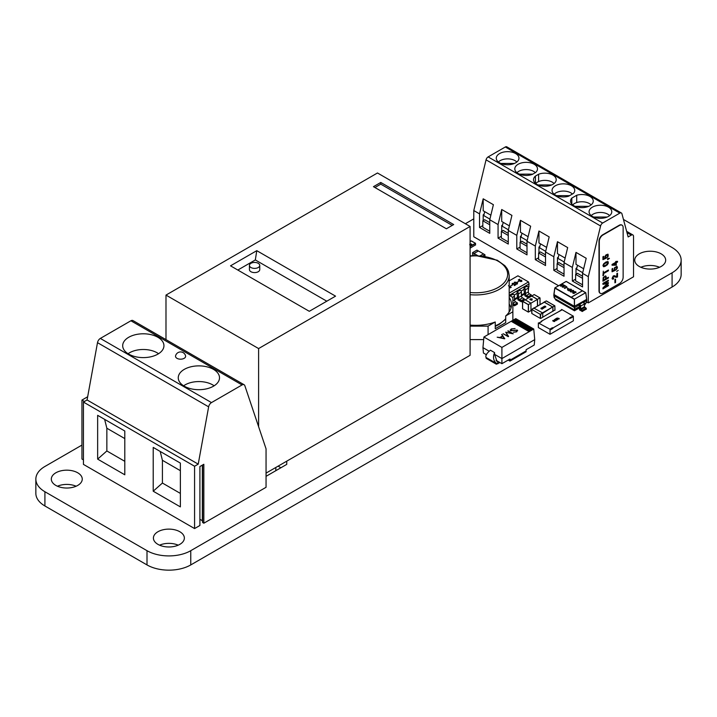 <?xml version="1.0" encoding="UTF-8"?>
<svg xmlns="http://www.w3.org/2000/svg" width="717" height="717" viewBox="0 0 717 717"><rect width="100%" height="100%" fill="white"/><g stroke="black" fill="none" stroke-linecap="round" stroke-linejoin="round"><path stroke-width="1.08" d="M623.449 219.447L672.089 247.526A30.939 17.862 180 0 1 672.089 247.535A30.939 17.862 180 0 1 681.15 260.163A30.939 17.862 180 0 1 672.089 272.792L190.767 550.683A30.948 17.871 180 0 1 147.003 550.683L44.911 491.737A30.948 17.871 180 0 1 35.85 479.099A30.948 17.871 180 0 1 44.911 466.471L81.944 445.087M640.873 267.28A15.469 8.936 180 0 1 659.541 267.28M639.268 266.473A15.469 8.936 180 0 1 634.733 260.163A15.469 8.936 180 0 1 644.287 251.909A15.469 8.936 180 0 1 661.146 253.845A15.469 8.936 180 0 1 665.681 260.163A15.469 8.936 180 0 1 656.127 268.409A15.469 8.936 180 0 1 639.268 266.473M159.55 545.171A15.469 8.936 180 0 1 178.219 545.171M157.946 544.364A15.469 8.936 180 0 1 153.411 538.046A15.469 8.936 180 0 1 162.965 529.8A15.469 8.936 180 0 1 179.824 531.736A15.469 8.936 180 0 1 184.359 538.046A15.469 8.936 180 0 1 174.805 546.3A15.469 8.936 180 0 1 157.946 544.364M57.45 486.225A15.469 8.936 180 0 1 76.119 486.225M55.845 485.418A15.469 8.936 180 0 1 51.319 479.099A15.469 8.936 180 0 1 60.864 470.854A15.469 8.936 180 0 1 77.723 472.79A15.469 8.936 180 0 1 82.258 479.099A15.469 8.936 180 0 1 72.704 487.354A15.469 8.936 180 0 1 55.845 485.418M546.632 247.392L538.96 242.955L538.96 231.008L549.177 236.906L545.529 251.963L553.82 256.758L557.467 241.692L557.467 253.639L565.139 258.075M553.82 256.758L553.82 270.345L564.028 276.242L564.028 262.646L572.345 267.45L572.345 281.037L575.626 279.146M557.1 268.454L553.82 270.345M557.467 263.444L557.467 257.717L558.319 257.224M557.467 241.692L567.676 247.589L564.028 262.646M538.96 231.008L535.321 246.074L535.321 259.662L538.601 257.77M538.96 252.76L538.96 247.033L539.811 246.54M545.529 251.963L545.529 265.559L535.321 259.662M554.08 183.525A10.504 6.068 0 0 0 552.296 182.154A10.504 6.068 0 0 0 535.662 183.525M551.66 184.95L538.082 184.95M490.858 215.19L483.186 210.762L483.186 198.806L493.395 204.703L489.756 219.76L498.064 224.564L501.712 209.498L501.712 221.454L509.384 225.882M498.064 224.564L498.064 238.152L501.344 236.26M501.712 231.259L501.712 225.523L502.563 225.039M501.712 209.498L511.92 215.396L508.272 230.462L508.272 244.049L498.064 238.152M516.832 162.024A10.504 6.068 0 0 0 515.048 160.644A10.504 6.068 0 0 0 498.405 162.024M514.403 163.449L500.833 163.449M572.345 267.45L575.993 252.384L575.993 264.34L583.665 268.767M575.993 274.145L575.993 268.409L576.835 267.916M575.993 252.384L586.201 258.281L582.554 273.347L582.554 286.934L572.345 281.037M591.113 204.91A10.504 6.068 0 0 0 589.329 203.529A10.504 6.068 0 0 0 572.686 204.91M588.684 206.335L575.115 206.335M258.245 267.513A5.153 2.976 -0 0 0 259.751 265.407A5.153 2.976 -0 0 0 256.569 262.655A5.153 2.976 -0 0 0 250.95 263.3A5.153 2.976 -0 0 0 249.435 265.407A5.153 2.976 -0 0 0 252.617 268.158A5.153 2.976 -0 0 0 258.245 267.513M613.286 264.51L615.607 263.175L615.607 264.806L612.99 264.349L615.607 263.175M603.615 278.528L604.377 276.95L605.13 276.663L605.533 277.416L605.533 278.913L603.615 280.024L603.329 278.357L603.615 280.024M604.512 263.686L607.38 262.314L607.174 264.214L604.171 265.944L603.624 265.55L604.171 264.026M249.435 265.407L249.435 269.619A5.153 2.976 -0 0 0 252.617 272.37A5.153 2.976 -0 0 0 258.245 271.725A5.153 2.976 -0 0 0 259.751 269.619L259.751 265.407M604.081 276.789L604.028 277.291M603.741 277.129L603.831 277.622M603.535 277.461L603.687 278.062M603.4 277.891L603.329 278.357M603.875 263.856L603.329 264.887L603.759 265.756M603.463 265.586L603.965 265.926M606.546 262.18L606.098 262.709M605.802 262.539L605.256 263.193M604.96 263.022L604.225 263.524M214.123 385.809A19.511 11.266 -0 0 0 198.878 381.569A19.511 11.266 -0 0 0 183.642 385.809M158.556 353.723A19.511 11.266 -0 0 0 143.31 349.493A19.511 11.266 -0 0 0 128.065 353.723M452.23 225.407L380.763 184.144L374.928 187.513M326.791 301.194L255.324 259.939L237.82 270.04M617.229 261.454L616.002 262.61L616.002 265.03L612.058 265.093M616.002 261.454L616.288 262.001L616.288 261.284L615.607 261.678L615.607 262.395L612.058 264.448L612.058 265.227L616.288 265.191L616.288 262.78L617.525 262.063L617.525 261.284L616.288 262.001M608.115 277.425L602.934 280.858M605.928 276.637L605.928 278.357L606.223 276.807L605.668 275.848L606.223 276.807M603.472 266.581L604.781 266.518L607.317 264.842L608.339 263.112L608.07 261.633L607.29 264.376L603.759 266.751M607.38 254.947L605.99 255.127L605.103 256.561L605.74 257.609L605.74 255.897L607.38 254.947L607.72 255.754L606.905 257.851L608.204 256.184L608.07 254.275L607.908 256.014L606.86 257.457M603.329 256.507L603.624 258.685L603.624 256.345L602.934 256.74L602.934 259.653L605.946 258.335L605.74 257.609M605.659 257.555L605.659 258.174L602.934 259.357M609.02 258.72L609.432 258.407L608.616 258.245L607.586 258.837L607.586 259.688L609.02 258.72L607.586 259.357M608.115 282.65L604.162 287.472L608.41 283.332L608.41 282.606L604.162 283.358L608.41 280.912L608.41 280.195L602.934 283.358L602.934 284.344L607.317 283.6L602.934 287.902L602.934 288.897L608.41 285.733L608.41 285.025L604.162 287.472M608.115 280.365L604.162 283.358M607.317 283.6L602.934 284.129M608.115 285.196L602.934 288.557M608.115 270.184L603.329 273.392L602.934 275.391M603.329 271.169L602.934 275.731L603.615 275.337L603.615 273.562L608.41 270.793L608.41 270.013L603.615 272.774M616.97 266.303L614.514 267.728L614.245 270.157L612.739 270.82L612.739 268.472L612.058 268.866L612.058 271.779L615.061 270.47L614.657 268.427L616.503 267.082L616.844 267.88L616.02 269.986L617.454 267.88L616.97 266.303L617.167 267.71L615.975 269.583M612.443 268.642L612.739 270.82M614.774 269.682L614.774 270.3L612.058 271.483M616.503 267.082L614.568 267.862L614.227 269.054L614.863 269.735M613.349 278.313L612.739 277.676L613.627 276.448L616.154 277.336L617.525 276.968L617.525 273.204L616.835 273.598L616.835 276.368L613.349 275.83L612.058 278.42L612.605 279.173L613.627 278.94L613.627 278.16L612.291 279.003M614.926 276.843L613.071 276.43L612.443 277.506L612.945 278.339M617.229 273.374L617.229 276.807L615.052 276.923M614.442 275.615L615.401 276.206M615.249 279.298L614.926 282.507M618.224 270.336L616.701 271.483M577.66 265.299A7.224 4.168 120 0 0 576.719 269.251L575.993 268.83M522.11 233.231A7.224 4.168 120 0 0 521.169 237.184L520.443 236.341L521.286 235.848M484.853 211.721A7.224 4.168 120 0 0 483.921 215.674L483.186 214.831L484.038 214.338M503.379 222.413A7.224 4.168 120 0 0 502.438 226.366L501.712 225.945M540.636 243.923A7.224 4.168 120 0 0 539.695 247.876L538.96 247.455M559.135 254.607A7.224 4.168 120 0 0 558.193 258.559L557.467 258.138M380.763 182.459L373.467 186.671L446.395 228.777L453.691 224.564L380.763 182.459L380.763 184.144M309.287 311.303L230.524 265.828L256.785 250.672L335.547 296.148L309.287 311.303M255.324 259.939L256.785 250.672M582.554 276.242L577.454 273.302L575.626 274.351L575.626 280.831L582.554 284.828M582.554 278.348L575.626 274.351M489.756 222.664L484.647 219.716L482.828 220.773L482.828 227.253L489.756 231.25M489.756 224.771L482.828 220.773M508.272 233.357L503.173 230.417L501.344 231.466L501.344 237.945L508.272 241.943M508.272 235.463L501.344 231.466M527.004 244.174L521.895 241.226L520.076 242.283L520.076 248.754L527.004 252.76M527.004 246.281L520.076 242.283M545.529 254.867L540.421 251.918L538.601 252.976L538.601 259.455L545.529 263.453M545.529 256.973L538.601 252.976M564.028 265.55L558.928 262.601L557.1 263.659L557.1 270.139L564.028 274.136M564.028 267.656L557.1 263.659M605.668 275.848L603.212 277.551L602.934 281.189L608.41 278.035L608.41 277.255L606.223 278.519M607.855 261.544L605.955 262.001L603.759 263.695L602.934 265.442L603.49 266.697M607.855 254.177L605.946 254.929L604.852 256.695L605.13 258.03L603.624 258.685M614.926 279.487L614.926 282.839L615.544 282.489L615.544 279.128L614.926 279.487M470.092 226.464L377.474 172.985L165.986 295.09L258.604 348.561L470.092 226.464L470.092 355.3L266.052 473.112M483.186 220.558L483.186 215.252M528.115 236.691L520.443 232.263L520.443 220.316L530.652 226.205L527.004 241.27L535.321 246.074M520.443 242.068L520.443 236.762M619.497 283.547A5.153 2.976 120 0 0 619.515 283.529A5.153 2.976 120 0 0 623.136 277.228L623.136 227.549A5.153 2.976 120 0 0 623.136 227.522A5.153 2.976 120 0 0 622.069 225.183A5.153 2.976 120 0 0 619.497 225.443L602.934 234.997A5.153 2.976 120 0 0 602.916 235.015A5.153 2.976 120 0 0 599.295 241.315L599.295 290.994A5.153 2.976 120 0 0 599.295 291.021A5.153 2.976 120 0 0 600.362 293.361A5.153 2.976 120 0 0 602.934 293.101L619.497 283.547M500.072 163.091A11.347 6.552 0 0 0 512.261 164.175A11.347 6.552 0 0 0 518.965 158.197A11.347 6.552 0 0 0 515.164 153.313A11.347 6.552 0 0 0 502.976 152.219A11.347 6.552 0 0 0 496.272 158.197A11.347 6.552 0 0 0 500.072 163.091M533.69 164.005A11.347 6.552 0 0 0 521.501 162.92A11.347 6.552 0 0 0 514.797 168.889A11.347 6.552 0 0 0 518.597 173.783A11.347 6.552 0 0 0 532.408 174.356L535.599 172.51A11.347 6.552 0 0 0 537.49 168.889A11.347 6.552 0 0 0 533.69 164.005M535.42 176.086A11.347 6.552 0 0 0 533.529 179.707A11.347 6.552 0 0 0 537.32 184.601A11.347 6.552 0 0 0 549.509 185.685A11.347 6.552 0 0 0 556.213 179.707A11.347 6.552 0 0 0 552.422 174.814A11.347 6.552 0 0 0 538.601 174.249L535.42 176.086L535.42 183.328M538.601 181.58L538.601 174.249M570.938 185.515A11.347 6.552 0 0 0 558.749 184.421A11.347 6.552 0 0 0 552.054 190.399A11.347 6.552 0 0 0 555.845 195.293A11.347 6.552 0 0 0 568.581 196.225L573.483 193.393A11.347 6.552 0 0 0 574.738 190.399A11.347 6.552 0 0 0 570.938 185.515M607.971 206.89A11.347 6.552 0 0 0 595.782 205.806A11.347 6.552 0 0 0 589.078 211.775A11.347 6.552 0 0 0 592.878 216.668A11.347 6.552 0 0 0 605.067 217.753A11.347 6.552 0 0 0 611.771 211.775A11.347 6.552 0 0 0 607.971 206.89M576.71 195.257L571.808 198.089A11.347 6.552 0 0 0 570.553 201.083A11.347 6.552 0 0 0 574.353 205.976A11.347 6.552 0 0 0 586.542 207.061A11.347 6.552 0 0 0 593.246 201.083A11.347 6.552 0 0 0 589.446 196.189A11.347 6.552 0 0 0 576.71 195.257L576.71 202.544M571.808 204.076L571.808 198.089M180.37 470.675L162.418 460.305L160.196 451.45M180.37 493.413L162.418 483.043L162.418 460.305M124.803 438.589L106.851 428.228L104.628 419.364M124.803 461.327L106.851 450.957L106.851 428.228M213.469 369.363A20.623 11.911 180 0 1 219.51 377.778A20.623 11.911 180 0 1 206.774 388.784A20.623 11.911 180 0 1 184.296 386.203A20.623 11.911 180 0 1 178.255 377.778A20.623 11.911 180 0 1 190.991 366.781A20.623 11.911 180 0 1 213.469 369.363M177 358.33A5.055 2.913 -0 0 0 182.844 358.876A5.055 2.913 -0 0 0 185.578 355.847A5.153 5.153 0 0 0 175.575 355.847A5.055 2.913 -0 0 0 177 358.33M157.892 337.277A20.623 11.911 180 0 1 163.942 345.702A20.623 11.911 180 0 1 151.206 356.699A20.623 11.911 180 0 1 128.728 354.117A20.623 11.911 180 0 1 122.688 345.702A20.623 11.911 180 0 1 135.414 334.696A20.623 11.911 180 0 1 157.892 337.277M165.986 295.09L165.986 339.634M258.604 348.561L258.604 426.687M482.828 225.568L479.539 227.459L489.756 233.357L489.756 219.76M520.076 247.078L516.796 248.969L527.004 254.867L527.004 241.27M621.917 225.111A5.153 2.976 120 0 0 621.782 225.021A5.153 2.976 120 0 0 619.201 225.272L602.647 234.826A5.153 2.976 120 0 0 602.621 234.844A5.153 2.976 120 0 0 599 241.145L599 290.833A5.153 2.976 120 0 0 599 290.86A5.153 2.976 120 0 0 600.066 293.19A5.153 2.976 120 0 0 600.219 293.271M626.972 232.577L631.345 235.104A3.092 1.784 -60 0 1 631.354 235.095A3.092 1.784 -60 0 1 632.887 234.952A3.092 1.784 -60 0 1 633.532 236.368L633.532 276.789L588.316 302.897L586.605 301.902M631.345 235.104L628.146 236.951L621.935 213.783A3.092 1.784 -60 0 0 621.37 212.976L506.829 146.851A3.092 1.784 -60 0 0 505.315 146.985A3.092 1.784 -60 0 1 505.315 146.985L619.82 213.128A3.092 1.784 -60 0 1 619.846 213.11A3.092 1.784 -60 0 1 621.37 212.976M619.82 213.128L602.665 223.032A3.092 1.784 -60 0 0 600.595 225.936A3.092 1.784 -60 0 0 600.586 225.972L588.316 276.672L588.316 302.897M558.552 285.716L473.785 236.762L473.785 210.547L486.054 159.846A3.092 1.784 -60 0 1 486.063 159.801A3.092 1.784 -60 0 1 488.134 156.906L505.288 147.003M582.554 273.347L588.316 276.672M520.443 220.316L516.796 235.373L516.796 248.969M508.272 230.462L516.796 235.373M483.186 198.806L479.539 213.872L479.539 227.459M473.785 210.547L479.539 213.872M87.662 396.761L81.944 400.068L84.427 401.502M180.37 463.092L180.37 506.883L153.214 491.208L153.214 447.417L180.37 463.092M162.418 483.043L153.214 491.208M124.803 431.016L124.803 474.797L97.646 459.122L97.646 415.331L124.803 431.016M106.851 450.957L97.646 459.122M203.834 523.213L266.052 487.3L266.052 448.842L244.829 385.665A4.123 2.384 120 0 0 244.112 384.742L132.968 320.571A4.123 2.384 120 0 0 130.906 320.777L100.335 338.424A4.123 2.384 120 0 0 97.494 342.663L87.08 399.969L83.441 402.076L83.441 464.392L194.576 528.563L199.909 525.48L199.909 466.534L203.834 464.266L203.834 523.213L202.615 522.514L202.615 464.974M244.112 384.742A4.123 2.384 120 0 0 242.05 384.939L130.906 320.777M100.335 338.424L211.479 402.595A4.123 2.384 120 0 0 208.638 406.835L198.224 464.141L194.576 466.247L83.441 402.076M198.224 464.141L87.08 399.969M211.479 402.595L242.05 384.939M278.106 466.149L280.894 467.762M681.15 260.163L681.15 274.405A30.939 17.862 180 0 1 672.089 287.033L190.767 564.924A30.948 17.871 180 0 1 147.003 564.924L44.911 505.978A30.948 17.871 180 0 1 35.85 493.35L35.85 479.099M465.36 223.731L473.785 218.864M275.812 467.475L275.812 470.693M81.944 400.068L81.944 459.014L83.441 459.884M194.576 466.247L194.576 528.563M202.346 465.127L202.346 520.712L199.909 519.305M202.615 522.514L202.346 520.712M286.746 464.383L286.746 461.165L286.746 464.383L266.052 476.33M524.315 298.872L524.315 300.136L521.402 301.821L517.943 299.831L517.943 298.989A3.092 1.784 -120 0 1 517.387 296.981L517.029 291.72L520.309 290.242A1.551 0.896 60 0 1 521.402 292.142L521.402 295.933A1.551 0.896 -120 0 0 522.496 297.824L524.315 298.872L521.402 300.557L521.402 301.821M522.568 308.767L522.648 301.23L522.568 308.767L528.33 312.092L528.33 304.68L522.568 301.355M531.763 310.111L530.956 310.578M530.956 303.246L528.402 304.555L530.956 303.246L530.956 310.658L528.33 312.092M509.948 361.081L509.948 360.239L526.081 350.927L526.081 351.769L509.948 361.081L508.183 360.059M541.272 321.252L561.841 309.968L561.689 309.457L573.358 316.197L573.358 320.831L550.02 334.301L538.359 327.561L538.359 322.928L539.229 323.017L541.783 321.539L541.272 321.252L541.416 321.754M585.027 303.981L584.445 305.066M579.515 307.916L574.434 310.766L555.594 299.885L555.594 299.141L555.594 299.805M531.243 294.875L531.243 296.139L528.33 297.824L524.871 295.825L524.871 294.992A3.092 1.784 -120 0 1 524.315 292.984L523.957 287.714L527.237 286.244A1.551 0.896 60 0 1 528.33 288.135L528.33 291.927A1.551 0.896 -120 0 0 529.424 293.827L531.243 294.875L528.33 296.56L528.33 297.824M513.381 294.248L510.092 295.718L513.381 294.248A1.551 0.896 60 0 1 514.474 296.139L514.474 299.93A1.551 0.896 -120 0 0 515.568 301.821L517.387 302.879L517.387 304.142L514.474 305.827L512.87 304.904M531.853 313.526L531.853 309.484L531.853 313.526L540.313 318.411L540.313 314.369L531.853 309.484L540.313 314.369L542.5 312.854L540.752 314.369L540.313 318.411M554.904 309.995L542.724 317.192M533.824 308.095L542.5 312.854L552.637 307.001L542.724 313.23L542.724 317.272L540.752 318.411M475.532 244.891L470.092 248.163M586.21 309.135L582.204 311.447L579.596 309.941L579.587 308.928M579.193 305.352L578.7 305.048L579.578 306.141L579.578 308.875A1.344 0.771 -120 0 0 579.596 309.099L579.587 309.771M499.964 362.56L496.361 364.218L486.171 358.33L486.171 357.559M524.494 294.095L521.402 295.879M517.566 298.093L514.474 299.876M609.638 215.602A10.504 6.068 0 0 0 607.855 214.231A10.504 6.068 0 0 0 591.211 215.602M607.209 217.027L593.631 217.027M535.312 172.672A10.504 6.068 0 0 0 533.573 171.345A10.504 6.068 0 0 0 516.93 172.716M532.776 174.141L519.359 174.141M572.408 194.02A10.504 6.068 0 0 0 570.822 192.846A10.504 6.068 0 0 0 554.178 194.226M569.576 195.651L556.607 195.651M524.342 293.343L521.402 295.037M517.414 297.34L514.474 299.034M496.361 364.218L496.361 363.376L497.903 362.919L497.903 361.655L496.272 360.714M497.903 363.761L497.903 362.919M574.577 310.766L574.577 310.013M574.434 310.766L574.434 310.013M477.728 255.628L474.018 253.486L478.391 250.968L483.491 253.908L480.256 255.772L483.491 253.917L484.943 254.75L482.729 256.032M484.943 256.354L484.943 254.75M474.018 255.61L474.018 253.486L472.566 252.644L476.93 250.125L478.382 250.959L474.018 253.486L474.018 255.61M472.566 255.673L472.566 252.644M543.127 307.718L542.258 307.557L542.527 308.059L543.405 308.22L543.127 307.718L543.405 308.229L542.258 307.566M545.395 306.41L544.526 306.249L544.795 306.751L545.673 306.912L545.395 306.41L545.673 306.921L544.526 306.258M544.095 307.315L544.579 307.297M543.378 306.912L543.97 306.894M543.325 307.611L543.567 308.319L542.339 308.176L542.115 307.476L543.325 307.602L543.567 308.31L543.325 307.602L542.115 307.476L542.339 308.176L542.115 307.476M545.592 306.302L545.834 307.01L544.597 306.867L544.382 306.168L545.592 306.293L545.834 307.001L545.592 306.293L544.382 306.159L544.597 306.867L544.382 306.159M543.907 307.71L543.199 307.351L543.683 306.688L544.714 307.665M541.12 308.202L542.751 308.749L542.007 309.179L542.437 308.731L540.976 308.686L541.021 308.104L542.742 308.758M540.976 308.695L541.021 308.113L541.864 308.068M543.244 306.813L543.199 307.351L543.683 306.679L544.75 307.181L543.907 307.701M544.75 307.181L544.714 307.656M541.021 308.113L540.976 308.686M541.828 309.081L542.437 308.731M552.637 307.001L544.328 302.207L534.192 308.059M546.004 301.068L544.033 302.269M544.257 302.081L552.717 306.957L554.68 305.827L546.381 300.925L544.095 302.063M554.994 310.12L554.841 305.809L552.717 306.957M552.861 307.378L552.861 311.339M552.932 307.342L552.932 311.384M471.41 245.062L469.94 244.389M471.759 244.667L471.105 244.3M471.096 244.291L471.777 244.685L471.096 244.291M469.814 245.017L470.89 245.761L470.092 245.626M470.657 245.304L470.89 245.779L470.092 245.644M470.119 244.228L471.616 245.339L470.361 244.972L470.119 244.228M471.616 245.339L469.725 244.264M470.271 243.95L471.499 244.049L472.127 245.026L470.719 244.228M472.216 244.963L470.854 244.443M553.936 320.499L553.219 320.929M554.608 319.657L554.94 320.293L556.042 320.481L554.608 319.648L556.042 320.481L555.693 319.854M554.474 320.517L554.779 321.449L554.474 320.517L554.779 321.449L553.775 321.476L554.573 321.324L554.34 320.696L552.717 320.705L554.474 320.508L554.779 321.449L553.775 321.485M554.573 321.324L554.34 320.696L552.986 321.073L553.022 320.365M557.467 319.657L557.62 319.065L557.647 319.791L556.544 319.809L556.473 318.644L555.281 319.083L556.509 318.375L556.786 319.674L557.387 319.19L557.467 319.665M556.697 319.244L556.509 318.384M556.473 318.644L555.281 319.083M557.62 319.065L557.647 319.8L557.62 319.065L557.647 319.791L556.544 319.818L556.428 319.19M559.054 318.984L559.188 318.5L558.884 319.074L557.091 318.043L559.009 318.393L558.884 319.083L557.091 318.052M555.944 319.71L556.249 320.598L554.707 320.418L554.429 319.549L555.944 319.71L556.249 320.607L554.707 320.427L554.429 319.558M554.573 321.333L554.34 320.696M555.944 319.719L556.249 320.607L555.944 319.719M572.489 316.529L569.934 317.586L570.445 318.303L573 316.824L572.489 316.529L570.302 317.792M552.431 328.108L552.941 328.404L550.387 329.883L549.876 329.166L552.431 327.687L550.244 329.372M561.474 310.174L561.33 309.672M561.33 310.094L559.143 311.357M539.085 322.928L541.272 321.673M552.941 328.404L552.431 327.687M573 316.824L572.489 316.107M538.359 322.928L550.387 329.462M552.941 327.983L570.445 317.882M550.02 334.301L550.02 329.668M570.866 290.51L570.911 291.774L573.107 291.783L573.071 290.528L570.866 290.51L570.911 291.855L573.107 291.864L573.071 290.528M568.877 290.528L570.902 289.354L568.285 288.978L567.981 289.928L568.877 290.609L570.902 289.354M568.285 288.978L567.981 290.009L568.877 290.609M570.866 290.591L570.911 291.855L570.866 290.591M573.107 291.864L573.071 290.609L573.107 291.864M568.285 289.059L567.981 290.009L568.285 289.059M563.938 285.33L565.865 286.137L562.558 286.352L562.594 287.051L562.558 286.433L562.594 287.051L563.921 287.141M564.127 285.223L565.722 286.146M562.316 287.203L562.307 286.316L565.059 286.065L564.127 285.142M566.986 288.073L568.079 288.485M570.078 291.192L570.642 290.457L573.322 290.457L573.887 291.192M574.147 292.679L574.371 291.855L575.787 291.882L576.011 292.653M573.089 293.423L572.838 292.778L574.075 293.316L574.371 291.774L575.787 291.792L576.011 292.563L574.595 291.909L574.317 293.352L573.089 293.334L572.838 292.697L574.236 292.939M574.434 292.106L574.559 293.128M575.661 292.599L575.527 292.034L575.661 292.599M567.613 290.071L568.061 288.924L571.324 289.372M564.333 288.207L566.815 286.692L565.032 288.386M560.425 286.11L560.344 285.294L561.411 284.532L563.114 284.479L563.212 285.402L562.854 284.631L561.662 284.559L561.904 285.33L560.569 285.339L560.685 285.958L560.569 285.429L561.752 286.119M561.662 284.649L561.904 285.411L561.662 284.649M563.114 284.559L563.212 285.491M562.558 286.352L562.594 286.97L564.001 287.105L562.316 287.114L562.307 286.235L565.059 285.975M562.307 286.316L562.316 287.114M567.174 287.875L568.16 288.449L567.174 287.965M573.322 290.367L573.887 291.156L573.34 291.918L570.66 291.936L570.078 291.147L570.642 290.376L573.322 290.457M585.574 292.733L582.365 290.797L571.225 297.223L574.505 299.123L585.646 292.688L566.116 281.414L554.976 287.849L571.225 297.223M582.365 290.878L571.297 297.268M574.371 291.855L574.147 292.599M575.787 291.882L576.011 292.563M572.838 292.778L573.089 293.334M575.661 292.518L575.527 291.944M568.061 288.924L571.395 289.336L568.841 290.806L567.452 289.596M567.613 289.991L568.061 288.843M564.754 288.144L566.815 286.692M560.569 285.339L561.841 286.083L560.425 286.02L560.344 285.214L561.411 284.443L563.114 284.479L563.212 285.402M561.662 284.559L561.904 285.33M560.344 285.294L560.425 286.02M554.815 288.064L553.865 294.454L574.362 306.284L574.362 299.356L554.833 288.082L553.865 295.718L574.362 307.548L574.362 306.284L578.843 303.865L579.578 304.286L583.297 302.144L582.562 301.723L578.843 303.865L578.7 305.048M584.391 306.607L584.391 303.865A1.344 0.771 60 0 0 583.441 302.224L582.562 301.723L586.757 299.303L585.816 292.903M583.683 302.341L586.757 300.557L585.753 292.679L574.505 299.123L574.434 309.923L555.594 299.043M553.865 295.547L554.178 297.761M586.82 300.495L586.506 302.538L585.027 303.883L586.452 302.601L586.757 300.396M574.577 309.923L574.649 307.548L578.789 305.164M470.092 325.088A35.841 20.694 0 0 0 495.241 321.987L488.08 326.118L470.092 326.118M509.195 297.322A35.841 20.694 0 0 1 511.517 304.644A35.841 20.694 0 0 1 505.709 315.937L505.709 322.677L495.241 328.727L495.241 321.987M511.042 308.014A35.841 20.694 0 0 0 509.195 304.062M505.709 315.937L512.87 311.805L512.87 297.492L509.195 295.368L529.056 283.932L528.33 290.806M470.092 339.598L483.679 339.598M488.08 334.615L488.08 326.118M512.87 320.302L512.87 311.805M517.163 282.247L519.036 281.216M515.299 284.299L515.908 284.712M512.18 284.362L512.27 283.484L513.793 283.43L514.331 285.42L515.344 284.192L515.971 284.667L514.376 285.59L513.506 283.547L512.323 283.502L512.637 284.308L512.18 284.282L512.27 283.394L513.793 283.34L514.206 284.183M512.323 283.502L512.637 284.389M509.195 286.576L511.257 287.392M509.195 285.707L508.416 285.805M510.352 287.858L509.195 286.818M510.594 286.038L512.476 285.007M514.259 282.991L514.421 282.229L515.855 282.184L516.016 282.901L517.477 282.982L517.396 283.977M516.088 284.093L517.235 283.932L517.118 283.063L515.666 283.116L515.577 282.31L514.456 282.274L514.672 283.027M515.55 283.125L515.577 282.399L515.55 283.125M517.235 283.932L517.118 283.152L517.235 283.932M518.328 280.024L519.682 279.164L518.615 280.141L519.708 280.84L520.031 280.257L521.671 280.347L521.806 281.431M520.112 280.401L519.915 280.939L520.112 280.401M520.39 281.521L521.671 281.369L521.376 280.472L520.112 280.311L519.744 280.93L518.266 279.98L519.682 279.164M517.082 282.202L519.117 281.172L517.082 282.202M514.331 285.42L515.245 284.246M513.793 283.43L514.331 285.339M512.27 283.484L512.18 284.282M509.195 286.486L510.755 287.392M510.522 285.993L512.547 284.963L510.522 285.993M514.421 282.229L517.477 282.901L517.396 283.896L516.088 284.013L517.235 283.851L517.118 283.063M515.855 282.184L516.016 282.901M514.259 282.91L514.421 282.148L514.672 282.937M514.636 282.839L514.456 282.274M515.55 283.045L515.577 282.31M517.477 282.982L517.396 283.896M520.112 280.311L519.915 280.858M520.874 281.503L521.671 281.288L521.376 280.472M520.39 281.44L521.806 281.351L521.671 280.266L521.806 281.351M521.671 280.347L520.031 280.257M518.615 280.06L519.708 280.759L520.031 280.177L519.708 280.84M509.195 293.101L528.528 281.942L517.916 275.812L509.195 280.849M528.528 281.942L529.056 283.932M510.459 295.933A1.551 0.896 60 0 1 511.006 296.408M512.87 303.641L514.474 304.564L514.474 305.827M517.387 302.879L514.474 304.564M527.237 286.244L523.957 287.714M524.315 287.929A1.551 0.896 60 0 1 525.409 289.82L525.409 293.612A1.551 0.896 -120 0 0 526.502 295.512L528.33 296.56M514.152 295.063L517.387 293.19M521.08 291.057L524.315 289.193M528.008 287.06L529.056 286.459M520.309 290.242L517.029 291.72M517.387 291.927A1.551 0.896 60 0 1 518.481 293.827L518.481 297.609A1.551 0.896 -120 0 0 519.574 299.509L521.402 300.557M500.206 337.626L504.409 338.576L502.76 336.156L500.206 337.671L504.409 338.576M507.815 331.021L513.193 333.799M505.745 332.24L512.35 333.683L508.093 330.815L513.229 333.781L505.852 332.428L508.604 336.443L508.21 336.676L503.074 333.71L507.977 336.174L505.745 332.195L512.35 333.638M503.11 333.728L507.977 336.174M505.852 332.428L508.586 336.461M511.051 330.662L510.603 330.062L511.051 330.662L517.199 330.062L517.656 330.734L517.199 330.017L516.697 331.837L513.39 332.213L516.437 331.693L516.867 330.196L510.737 330.797L510.181 330.107M510.181 330.134L511.382 328.897L515.066 328.592M513.417 332.222L516.437 331.729L516.867 330.232M517.253 330.752L516.867 330.196M497.204 337.205L499.883 337.564L502.59 336.004L501.999 334.391L504.571 338.809L497.177 337.196L499.883 337.519L502.59 335.959M501.667 334.543L504.795 338.675M533.036 329.444L515.039 319.056L514.456 319.388L532.453 329.784L533.762 329.022L515.765 318.635L514.492 319.406M533 329.462L515.039 319.092M532.453 329.784L531.942 330.071L513.946 319.683L513.363 320.024L531.36 330.412L531.942 330.071L513.946 319.728L514.456 319.388M513.946 319.728L513.399 320.042M530.849 330.707L512.852 320.311L512.27 320.651L530.266 331.039L531.36 330.412M530.813 330.725L512.852 320.356L513.363 320.024M512.852 320.356L512.305 320.669M529.755 331.335L511.759 320.947L511.176 321.288L529.173 331.675L530.266 331.039M529.72 331.362L511.759 320.992L512.27 320.651M511.759 320.992L511.212 321.306M511.382 328.897L515.066 328.547L511.633 329.004L511.051 330.618L517.199 330.062M510.737 330.797L511.382 328.852M511.176 321.288L483.912 337.026L501.909 347.413L529.173 331.675M496.11 360.337L498.145 361.511L496.98 361.431L494.613 354.368L501.909 358.581L534.73 339.634L533.762 329.022M483.912 337.026L482.953 347.628L488.833 351.025M486.171 357.487C485.122 355.829 486.547 353.4 490.428 350.201L494.587 352.603L494.613 354.368M501.909 347.413L501.909 363.689L510.011 359.011L509.948 360.239M526.081 350.927L526.144 349.699L534.237 345.02L534.73 339.634M486.511 354.79L483.437 353.024L482.953 347.628M498.145 361.511L501.909 363.689M494.587 352.603C492.722 356.967 493.314 360.561 496.361 363.376L485.956 357.433M532.131 298.908L532.104 299.975L530.974 300.199L531.933 299.867L531.969 298.989L529.863 299.563L530.257 298.908L532.131 298.908L532.104 300.056L530.974 300.199M531.933 299.867L531.969 298.989L529.863 299.652L530.257 298.908M529.863 299.652L530.257 298.998L529.863 299.652M530.446 299.097L530.105 299.625M531.933 299.948L531.969 299.07M532.131 298.989L532.104 300.056L532.131 298.989M530.885 303.121L525.122 299.796L522.648 301.23L528.474 304.68L528.474 312.092M534.093 294.615L531.611 296.13M531.691 296.004L537.445 299.33L539.928 297.905L537.445 299.33M525.194 299.84L531.691 296.094L537.445 299.419L537.445 306.069M530.938 303.174L537.445 299.419M537.517 306.025L537.517 299.455M495.241 325.841A33.52 19.35 0 0 0 499.382 323.806A33.52 19.35 0 0 0 505.709 318.715M508.989 312.289A33.52 19.35 0 0 0 509.195 310.12L509.016 312.253M470.092 294.678A33.52 19.35 0 0 0 499.382 289.283A33.52 19.35 0 0 0 509.195 275.597L508.425 271.277L507.071 268.517L504.858 265.675L497.248 260.226L475.81 255.593L470.092 255.861M470.092 292.509A31.969 18.463 0 0 0 498.288 287.383A31.969 18.463 0 0 0 504.033 265.801A31.969 18.463 0 0 0 470.092 256.157M576.719 269.251L582.706 272.711M483.921 215.674L489.908 219.133M502.438 226.366L508.425 229.825M521.169 237.184L527.156 240.634M539.695 247.876L545.682 251.335M558.193 258.559L564.189 262.01M488.134 156.906L602.665 223.032M486.054 159.846L600.586 225.972M208.638 406.835L97.494 342.663M672.089 272.792L672.089 287.033M190.767 550.683L190.767 564.924M147.003 550.683L147.003 564.924M44.911 491.737L44.911 505.978M475.532 245.017L475.532 243.466L470.092 246.603M534.048 307.969L531.853 309.484M546.444 301.068L554.841 305.809L554.904 310.246M470.092 246.352L475.425 243.269L471.266 240.876L470.092 241.548M471.159 240.939L475.496 243.269L475.577 244.954M471.374 240.939L470.092 241.495M585.664 292.679L566.224 281.405L554.976 287.849M579.578 304.286A1.551 0.896 60 0 1 580.671 306.186L580.671 308.919L584.391 306.768L584.391 304.035L580.376 306.186A1.344 0.771 -120 0 0 579.426 304.537L579.578 304.286M584.391 304.035A1.551 0.896 -120 0 0 583.297 302.144L584.391 304.035M584.749 307.405L584.445 306.688L584.857 307.396L581.03 309.547L582.347 310.309L586.067 308.158L584.409 306.759M580.671 308.919L580.887 309.807L580.671 308.919M584.902 307.485L586.21 308.418L582.491 310.56L580.887 309.807M579.578 308.875L579.56 305.98M574.362 309.412L579.515 306.607M584.436 303.766L586.452 302.601M579.426 304.537L578.7 304.116M580.376 308.919L580.376 306.186M586.21 309.296L586.273 308.328L586.273 309.215M582.204 311.447L582.204 310.56L582.491 311.447M515.568 301.821L512.87 303.381M514.474 299.93L512.87 300.853M514.474 296.139L512.503 297.277M528.33 288.135L525.409 289.82M528.33 291.927L525.409 293.612M529.424 293.827L526.502 295.512M521.402 292.142L518.481 293.827M521.402 295.933L518.481 297.609M522.496 297.824L519.574 299.509M540.035 304.582L540.035 297.985L534.237 294.615M531.638 296.004L534.219 294.57L539.982 297.896L540 304.6M505.709 319.074L499.059 324.514L495.241 326.414M632.887 234.952L626.64 231.34M578.744 305.137L579.515 306.06L579.533 309.852M585.063 303.847L585.063 304.689M555.558 299.007L555.558 299.849M531.763 313.401L531.763 309.359L533.887 307.96M534.102 308.005L544.176 302.189M586.82 300.477L585.753 292.679L566.224 281.405L554.877 287.84L553.811 295.637L554.976 298.783L574.407 309.995L579.515 307.163M585.646 303.623L584.445 304.313M509.195 310.12L509.195 275.597M525.068 299.796L522.541 301.31L522.541 308.722"/></g></svg>
